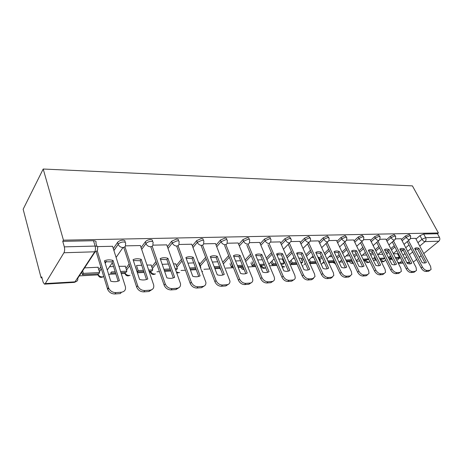 <?xml version="1.0" encoding="UTF-8"?>
<svg xmlns="http://www.w3.org/2000/svg" width="463" height="463" viewBox="0 0 463 463"><rect width="100%" height="100%" fill="white"/><g stroke="black" fill="none" stroke-linecap="round" stroke-linejoin="round"><path stroke-width="0.69" d="M124.865 242.19C125.514 240.899 124.802 240.21 122.73 240.123C120.473 240.297 118.759 241.038 117.596 242.357L118.192 244.204C119.361 242.89 121.074 242.143 123.332 241.97C125.444 242.056 126.144 242.762 125.427 244.082C125.878 246.113 125.033 247.259 122.892 247.526C120.681 247.398 119.113 246.351 118.192 244.377L113.892 250.454M152.304 241.524C152.94 240.297 152.298 239.643 150.382 239.562C148.189 239.741 146.511 240.482 145.347 241.79L145.961 243.584C147.124 242.276 148.808 241.536 151.002 241.356C152.923 241.431 153.566 242.08 152.923 243.312L152.917 243.642C153.253 245.5 152.46 246.542 150.539 246.767C148.374 246.623 146.846 245.564 145.961 243.584L141.684 249.412M178.4 240.928L178.359 240.824C178.909 239.689 178.313 239.093 176.577 239.035L171.669 241.2L172.3 242.948L177.213 240.777C178.95 240.835 179.546 241.431 178.996 242.56L178.973 243.272C179.181 244.939 178.434 245.865 176.733 246.044C174.673 245.905 173.197 244.875 172.3 242.948L168.017 248.457M203.17 240.366L203.089 240.158C203.552 239.122 203.002 238.578 201.434 238.532L196.648 240.644L197.29 242.346L202.082 240.228C203.651 240.274 204.2 240.812 203.737 241.848L203.679 242.907C203.795 244.395 203.095 245.216 201.579 245.361C199.622 245.228 198.193 244.221 197.29 242.346L193.013 247.572M226.708 239.834L226.581 239.527C226.974 238.578 226.465 238.092 225.041 238.051L220.376 240.112L221.03 241.767L225.707 239.707C227.125 239.741 227.64 240.233 227.24 241.177L227.154 242.548C227.188 243.874 226.529 244.591 225.186 244.713C223.322 244.58 221.939 243.596 221.03 241.767L216.759 246.75M249.106 239.33L248.938 238.931C249.268 238.069 248.793 237.623 247.502 237.594L242.948 239.602L243.613 241.223L248.174 239.209C249.464 239.238 249.939 239.684 249.609 240.54L249.476 242.19C249.447 243.364 248.839 244.001 247.641 244.094C245.865 243.96 244.522 243.006 243.613 241.223L239.348 245.986M270.438 238.856L270.23 238.37C270.508 237.588 270.062 237.183 268.893 237.16L264.442 239.122L265.114 240.702L269.57 238.74C270.739 238.758 271.185 239.157 270.907 239.938L270.739 241.836L269.032 243.509C267.33 243.376 266.022 242.444 265.114 240.702L260.872 245.268M290.787 238.399L289.288 236.749L284.942 238.665L285.619 240.204L289.977 238.289L291.221 239.371L291.007 241.478L289.421 242.948C287.795 242.82 286.528 241.906 285.619 240.204L281.394 244.597M310.216 237.965L308.763 236.356L304.509 238.225L305.192 239.73L309.452 237.86L310.615 238.839L310.355 241.125L308.89 242.409C307.334 242.282 306.101 241.391 305.192 239.73L300.985 243.96M328.776 237.548L327.364 235.98L323.203 237.808L323.892 239.278L328.059 237.45L329.147 238.329L328.852 240.766L327.491 241.9C325.998 241.773 324.8 240.905 323.892 239.278L319.707 243.359M346.532 237.154L345.161 235.615L341.086 237.409L341.781 238.844L345.861 237.056L346.874 237.849L346.538 240.413L345.282 241.408C343.853 241.287 342.684 240.436 341.781 238.844L337.625 242.791M363.536 236.772L362.199 235.273L358.212 237.021L358.906 238.433L362.899 236.68L363.849 237.397L363.484 240.06L362.321 240.939C360.943 240.824 359.809 239.984 358.906 238.433L354.774 242.247M379.834 236.408L378.531 234.938L374.625 236.657L375.319 238.034L379.232 236.315L380.117 236.969L379.718 239.712L378.647 240.494C377.322 240.372 376.216 239.556 375.319 238.034L371.216 241.732M395.466 236.061L394.192 234.625L390.361 236.304L391.061 237.652L394.893 235.974L395.726 236.558L395.298 239.371L394.308 240.06C393.035 239.944 391.953 239.145 391.061 237.652L386.987 241.24M410.473 235.725L409.228 234.319L405.472 235.968L406.173 237.287L409.929 235.638L410.71 236.171L410.259 239.035L409.338 239.649C408.117 239.533 407.058 238.746 406.173 237.287L402.133 240.777M417.939 242.681L421.967 239.302L425.653 237.681L439.456 237.328L437.483 233.746L438.415 232.97L63.448 240.17L43.204 169.024L23.15 209.241L41.12 277.893L41.988 277.846M79.329 275.873L97.624 274.9M108.608 274.322L115.86 273.94M121.265 273.65L124.541 273.477M131.625 273.101L132.088 273.077M137.395 272.8L144.12 272.441M149.364 272.163L150.116 272.122M156.934 271.764L159.48 271.631M164.631 271.353L170.876 271.023M181.016 270.485L185.431 270.253M190.438 269.987L196.243 269.68M203.951 269.275L210.052 268.951M214.919 268.69L219.688 268.442M226.002 268.106L233.445 267.712M238.173 267.464L240.772 267.325M247.884 266.948L255.692 266.532M260.299 266.289L260.912 266.26M269.541 265.803L276.886 265.409M290.185 264.709L297.09 264.344M304.833 263.933L305.545 263.893M309.874 263.667L316.298 263.325M322.474 262.996L324.459 262.891M328.678 262.671L333.25 262.428M339.385 262.104L342.539 261.936M346.66 261.717L349.53 261.566L350.08 260.785M356.51 261.196L359.838 261.016M363.86 260.808L365.139 260.738M373.3 260.304L376.407 260.142M389.389 259.454L392.294 259.303M438.415 232.97L412.406 185.877L43.204 169.024M41.12 277.893L41.734 276.862L43.128 282.181L44.46 284.143L45.276 283.576L63.94 252.752C64.722 251.137 64.849 249.169 64.316 246.86L95.135 246.079C97.386 246.154 98.173 246.872 97.508 248.226C97.924 250.327 96.993 251.519 94.724 251.803L63.94 252.752M63.448 240.17L62.754 241.339L64.316 246.86M397.867 254.407L398.469 253.892M401.172 251.606L403.099 249.968M405.762 247.711L409.014 244.95M415.994 239.035L419.993 235.638L421.967 239.302C422.846 240.737 423.882 241.507 425.063 241.617L419.738 246.05M413.303 262.11L416.625 259.39M419.293 257.208L421.116 255.715M423.749 253.562L438.86 241.188L425.063 241.617C426.122 240.523 426.319 239.215 425.653 237.681L423.674 234.023L419.993 235.638M439.456 237.328C440.116 238.833 439.919 240.118 438.86 241.188M401.068 238.74L395.61 238.856M385.91 239.139L379.978 239.261M370.122 239.55L363.686 239.684M353.663 239.979L346.689 240.123M318.723 257.37L317.948 257.214M336.497 240.424L328.938 240.586M300.933 258.186L298.785 258.088M318.567 240.893L310.384 241.067M282.355 259.043L278.714 259.002M299.821 241.385L290.995 241.57M280.213 241.894L270.716 242.097M259.668 242.433L249.447 242.647M238.132 242.994L227.119 243.225M199.107 262.88L199.316 262.631L198.656 262.66M215.521 243.59L203.651 243.839M175.726 263.956L173.492 263.812M191.751 244.209L178.95 244.476M151.158 265.091L146.956 265.021M166.744 244.869L152.923 245.153M125.317 266.283L118.927 266.306M140.382 245.558L125.461 245.865M98.098 267.539L98.301 267.244L84.59 267.874M112.567 246.293L97.34 246.594M98.787 269.819L100.778 266.914M113.308 248.619L117.556 242.409M125.971 268.303L129.125 263.985M141.082 247.624L145.347 241.79M151.777 266.902L155.979 261.473M167.398 246.715L171.669 241.2M176.31 265.588L181.45 259.286M192.376 245.876L196.648 240.644M199.663 264.361L205.641 257.359M216.111 245.101L220.376 240.112M222.801 262.208L228.653 255.645M238.694 244.377L242.948 239.602M245.072 260.038L250.564 254.106M260.206 243.7L264.442 239.122M266.289 258.099L271.457 252.717M280.723 243.063L284.942 238.665M282.812 260.102L283.391 259.517M286.533 256.352L291.395 251.45M300.308 242.462L304.509 238.225M301.367 259.17L302.802 257.764M305.864 254.772L310.441 250.292M319.03 241.894L323.203 237.808M319.146 258.279L321.357 256.172M324.343 253.336L328.661 249.227M336.937 241.356L341.086 237.409M336.589 257.063L339.113 254.719M342.03 252.022L346.104 248.243M354.091 240.847L358.212 237.021M353.761 255.524L356.122 253.388M358.97 250.813L362.818 247.335M370.527 240.361L374.625 236.657M370.221 254.112L372.431 252.156M375.209 249.702L378.85 246.484M386.298 239.898L390.361 236.304M386.009 252.81L388.075 251.021M390.795 248.666L394.233 245.691M401.438 239.458L405.472 235.968M397.526 253.747L393.411 253.765M415.635 238.364L410.612 238.468M62.754 241.339L93.497 240.719C95.743 240.812 96.535 241.536 95.876 242.896L96.935 246.357M437.483 233.746L423.674 234.023M382.774 254.251L378.011 254.471M366.598 254.991L362.396 255.182M349.727 255.761L346.139 255.923M332.104 256.566L329.181 256.699M313.688 257.405L311.495 257.509M294.416 258.29L293.021 258.354M274.235 259.211L273.702 259.234M262.353 259.755L257.671 259.969M240.604 260.744L235.58 260.976M217.755 261.792L212.361 262.035M193.725 262.886L187.932 263.152M168.416 264.043L162.363 264.321M141.724 265.264L136.626 265.496M150.776 246.75L164.145 285.173C165.528 288.241 167.826 289.821 171.038 289.907L175.946 289.549L177.045 288.258L172.126 288.611C168.914 288.518 166.611 286.938 165.222 283.865L152.205 246.212M113.539 266.549L109.991 266.711M123.453 247.502L123.76 247.497M408.453 240.581L422.383 266.96C423.743 269.206 425.335 270.38 427.146 270.485L429.826 270.294L431.065 269.483L430.613 266.416L415.618 238.335M422.146 262.59C423.952 263.221 425.37 263.134 426.4 262.336L418.922 248.301C417.14 247.653 415.722 247.711 414.669 248.469L422.146 262.59M390.303 256.097L391.142 257.741L390.008 258.707L391.941 258.609M395.79 258.406L398.232 258.279L399.366 257.318L395.338 257.526M390.008 258.707L389.169 257.063M391.142 257.741L391.49 257.723M397.439 253.579L399.366 257.318M430.086 270.259L428.576 271.283L429.826 270.294M407.255 241.605L421.139 267.955C422.499 270.195 424.085 271.37 425.896 271.474L428.576 271.283M424.97 262.961L417.713 249.308L418.922 248.301M414.894 248.903L417.713 249.308M393.509 240.934L407.486 267.938C408.858 270.23 410.484 271.428 412.365 271.538L415.161 271.335L416.503 270.427L416.058 267.377L401.051 238.717M407.33 263.476C409.199 264.118 410.675 264.032 411.763 263.21L404.28 248.886C402.44 248.226 400.964 248.284 399.847 249.059L407.33 263.476M375.8 258.915L375.146 259.483L376.054 259.436M379.99 259.228L383.694 259.037L384.736 258.14M375.146 259.483L374.272 257.729M379.538 258.331L384.701 258.065M415.409 271.306L413.91 272.342L415.161 271.335M392.317 241.975L406.242 268.951C407.608 271.243 409.234 272.441 411.115 272.545L413.91 272.342M410.322 263.835L403.07 249.91L404.28 248.886M400.084 249.505L403.07 249.91M377.953 241.292L391.964 268.957C393.342 271.301 395.008 272.522 396.97 272.632L399.882 272.423L401.34 271.393L400.9 268.372L385.893 239.111M391.895 264.396C393.828 265.05 395.367 264.958 396.513 264.118L389.036 249.488C387.132 248.816 385.592 248.88 384.417 249.673L391.895 264.396M363.513 260.084L368.861 259.575M363.061 259.164L368.519 258.886M400.113 272.394L398.631 273.448L399.882 272.423M376.76 242.357L390.726 269.993C392.097 272.331 393.764 273.552 395.72 273.656L398.631 273.448M395.078 264.749L387.826 250.535L389.036 249.488M384.655 250.142L387.826 250.535M361.742 241.657L375.777 270.022C377.16 272.418 378.873 273.668 380.91 273.772L383.949 273.558L385.534 272.383L385.094 269.408L370.105 239.516M375.806 265.357C377.802 266.022 379.405 265.93 380.621 265.067L373.149 250.118C371.181 249.435 369.578 249.499 368.34 250.309L375.806 265.357M346.307 260.982L352.094 260.681M345.855 260.038L351.643 259.743M384.255 273.511L382.698 274.6L383.949 273.558M360.55 242.739L374.538 271.075C375.921 273.471 377.629 274.715 379.666 274.819L382.698 274.6M379.18 265.698L371.945 251.189L373.149 250.118M368.577 250.796L371.945 251.189M344.825 242.022L358.877 271.133C360.266 273.581 362.025 274.86 364.144 274.964L367.315 274.738L369.04 273.401L368.606 270.496L353.651 239.944M359.01 266.358C361.076 267.035 362.755 266.937 364.04 266.057L356.585 250.778C354.548 250.078 352.875 250.147 351.562 250.981L359.01 266.358M328.331 261.913L334.465 261.595M326.959 258.788L327.96 260.947L334.014 260.64M367.726 274.675L366.077 275.803L367.315 274.738M343.644 243.133L357.644 272.209C359.033 274.652 360.787 275.925 362.905 276.029L366.077 275.803M362.598 266.688L355.381 251.866L356.585 250.778M351.811 251.49L355.381 251.866M327.162 242.392L341.219 272.296C342.614 274.796 344.42 276.104 346.631 276.208L349.947 275.971L351.822 274.443L351.388 271.625L336.479 240.39M341.468 267.406C343.61 268.1 345.363 267.996 346.723 267.087L339.292 251.467C337.186 250.755 335.438 250.824 334.049 251.675L341.468 267.406M309.527 262.891L316.032 262.556M319.852 261.358L320.541 261.323L320.049 261.792M309.423 259.506L310.476 261.838L315.587 261.578M310.476 261.838L309.481 262.793M318.637 257.179L320.541 261.323M350.468 275.879L348.714 277.053L349.947 275.971M325.987 243.526L339.992 273.39C341.387 275.896 343.187 277.192 345.398 277.296L348.714 277.053M345.282 267.718L338.1 252.578L339.292 251.467M334.298 252.208L338.1 252.578M308.705 242.768L322.752 273.506C324.152 276.07 326.01 277.406 328.319 277.511L331.786 277.262L333.829 275.508L333.389 272.811L318.544 240.858M323.128 268.499C325.35 269.206 327.179 269.096 328.62 268.17L321.224 252.185C319.042 251.455 317.213 251.531 315.743 252.404L323.128 268.499M291.123 260.235L292.228 262.764L291.129 263.852L296.748 263.557M301.118 263.331L302.738 262.232L300.678 262.336M291.129 263.852L290.023 261.329M292.228 262.764L296.303 262.556M300.846 257.995L302.738 262.232M332.428 277.134L330.559 278.367L331.786 277.262M307.542 243.92L321.536 274.628C322.931 277.187 324.783 278.518 327.092 278.622L330.559 278.367M327.185 268.8L320.043 253.319L321.224 252.185M315.998 252.96L320.043 253.319M289.392 243.133L303.415 274.779C304.822 277.406 306.732 278.772 309.145 278.871L312.774 278.616L314.996 276.596L314.556 274.044L299.804 241.345M303.931 269.645C306.234 270.369 308.155 270.253 309.683 269.298L302.333 252.937C300.065 252.19 298.155 252.271 296.592 253.163L303.931 269.645M272.001 260.982L273.17 263.731L272.082 264.842L276.544 264.61M281.029 264.373L283.049 264.269L284.149 263.175L280.59 263.354M272.082 264.842L270.919 262.099M273.17 263.731L276.104 263.58M282.268 258.84L284.149 263.175M313.561 278.448L311.558 279.745L312.774 278.616M288.241 244.319L302.212 275.925C303.612 278.547 305.516 279.907 307.93 280.005L311.558 279.745M308.248 269.923L301.158 254.094L302.333 252.937M296.858 253.753L301.158 254.094M269.171 243.503L283.153 276.11C284.56 278.801 286.528 280.202 289.045 280.3L292.853 280.028C294.26 279.872 295.064 279.096 295.261 277.702L294.833 275.346L280.19 241.854M283.813 270.843C286.209 271.584 288.223 271.463 289.844 270.485L282.552 253.724C280.202 252.966 278.194 253.041 276.544 253.961L283.813 270.843M252.005 261.74L253.238 264.743L252.167 265.878L255.356 265.71M259.957 265.473L263.638 265.282L264.356 264.535M252.167 265.878L250.934 262.88M253.238 264.743L254.922 264.657M259.523 264.425L264.211 264.188M293.797 279.808L291.649 281.186L292.853 280.028M268.031 244.707L281.961 277.279C283.362 279.965 285.324 281.359 287.847 281.458L291.649 281.186M288.42 271.104L281.388 254.91L282.552 253.724M276.81 254.581L281.388 254.91M248.046 244.053L261.89 277.511C263.297 280.271 265.322 281.701 267.967 281.799L271.96 281.516C273.552 281.33 274.42 280.433 274.571 278.83L274.148 276.7L259.65 242.386M262.718 272.105C265.212 272.857 267.319 272.73 269.044 271.723L261.826 254.546C259.378 253.77 257.278 253.857 255.518 254.8L262.718 272.105M231.072 262.509L232.374 265.803L231.321 266.96L233.109 266.867M237.837 266.624L242.867 266.358M231.321 266.96L230.018 263.673M232.374 265.803L232.681 265.791M237.409 265.548L242.438 265.293M273.077 281.232L270.774 282.69L271.96 281.516M246.848 245.095L260.715 278.703C262.116 281.458 264.136 282.887 266.775 282.98L270.774 282.69M267.626 272.337L260.681 255.761L261.826 254.546M255.79 255.454L260.681 255.761M225.875 244.603L239.556 278.975C240.963 281.811 243.046 283.275 245.818 283.373L250.02 283.072C251.826 282.847 252.763 281.817 252.833 279.976L252.433 278.13L238.109 242.942M240.563 273.425C243.156 274.194 245.373 274.061 247.207 273.025L240.077 255.414C237.531 254.615 235.326 254.708 233.456 255.674L240.563 273.425M214.583 267.828L219.989 267.55M209.479 268.094L208.101 264.471M214.161 266.729L219.56 266.457M251.334 282.714L248.845 284.276L250.02 283.072M224.613 245.471L238.399 280.196C239.799 283.026 241.883 284.49 244.649 284.583L248.845 284.276M245.807 273.633L238.949 256.652L240.077 255.414M233.734 256.369L238.949 256.652M202.568 245.147L216.065 280.52C217.465 283.431 219.618 284.93 222.524 285.029L226.945 284.716C229 284.438 230.007 283.246 229.966 281.145L215.498 243.532M217.269 274.814C219.971 275.601 222.304 275.462 224.26 274.397L217.234 256.323C214.583 255.507 212.262 255.599 210.271 256.595L217.269 274.814M190.108 269.101L195.913 268.8M200.438 267.429L200.803 267.406L200.543 267.707M189.697 267.973L195.496 267.678M199.021 262.643L200.803 267.406M228.485 284.259L225.794 285.943L226.945 284.716M201.255 245.83L214.93 281.77C216.325 284.676 218.472 286.175 221.378 286.267L225.794 285.943M222.871 274.987L216.123 257.59L217.234 256.323M210.555 257.33L216.123 257.59M178.047 245.685L191.317 282.146C192.712 285.139 194.94 286.678 197.996 286.771L202.655 286.441C204.987 286.105 206.07 284.739 205.89 282.343L191.728 244.146M192.741 276.278C195.565 277.082 198.019 276.938 200.109 275.838L193.204 257.278C190.438 256.444 188.001 256.543 185.883 257.567L192.741 276.278M164.313 270.444L170.558 270.12M175.645 269.854L176.386 269.819L177.387 268.598L175.234 268.708M163.908 269.281L170.153 268.962M175.639 263.713L177.387 268.598M204.443 285.874L201.527 287.702L202.655 286.441M176.687 246.166L190.212 283.425C191.601 286.412 193.823 287.945 196.873 288.038L201.527 287.702M198.737 276.417L192.122 258.574L193.204 257.278M186.167 258.342L192.122 258.574M166.715 244.794L180.483 283.582C180.848 286.284 179.702 287.847 177.045 288.258M166.883 277.823C169.84 278.645 172.427 278.489 174.655 277.36L167.901 258.285C165.013 257.428 162.444 257.532 160.186 258.591L166.883 277.823M136.533 265.617L138.171 270.589L137.216 271.856L143.814 271.509M149.051 271.237L151.806 271.098L152.778 269.848L148.652 270.056M137.216 271.856L135.584 266.891M138.171 270.589L143.414 270.323M151.071 264.836L152.778 269.848M179.123 287.558L175.946 289.549M173.307 277.916L166.854 259.616L167.901 258.285M160.47 259.413L166.854 259.616M124.941 246.71L137.673 285.712C139.062 288.854 141.441 290.469 144.809 290.55L150 290.179C153.027 289.676 154.237 287.905 153.647 284.867L140.358 245.477M139.589 279.449C142.679 280.294 145.417 280.132 147.795 278.963L141.221 259.344C138.2 258.47 135.485 258.58 133.072 259.668L139.589 279.449M115.171 271.758L111.508 271.943L110.588 273.239L115.559 272.979M120.959 272.701L125.948 272.441L126.891 271.162L120.577 271.486M125.23 266.017L126.891 271.162M152.414 289.311L148.941 291.505L150 290.179M123.731 247.404L136.637 287.054C138.015 290.191 140.387 291.8 143.756 291.881L148.941 291.505M146.482 279.502L140.202 260.71L141.221 259.344M133.361 260.547L140.202 260.71M97.189 250.628L108.707 288.142C110.223 291.088 112.625 292.575 115.912 292.604L121.41 292.217C124.726 291.638 126.034 289.728 125.34 286.481L112.538 246.2M110.726 281.174C113.967 282.036 116.861 281.863 119.408 280.653L113.041 260.461C109.881 259.569 107.011 259.679 104.43 260.808L110.726 281.174M82.512 274.698L98.712 273.859L99.614 272.551L83.392 273.373L82.512 274.698L81.772 272.151M82.645 270.82L83.392 273.373M98.011 267.261L99.614 272.551M96.078 251.507L107.705 289.514C109.222 292.46 111.618 293.941 114.899 293.964L120.392 293.571L121.41 292.217M118.129 281.174L112.069 261.861L113.041 260.461M104.719 261.745L112.069 261.861M95.181 251.762L77.743 278.275C78.108 280.318 77.188 281.51 74.989 281.845L94.724 251.803C95.552 250.228 95.691 248.324 95.135 246.079L93.497 240.719M45.276 283.576L74.989 281.845L74.121 282.395L44.639 284.132M396.826 260.432L400.327 257.492M403.041 255.206L404.98 253.579M407.654 251.328L410.93 248.579M416.295 248.926L415.334 249.725M412.695 251.924L409.408 254.667M406.717 256.907L404.766 258.533M402.04 260.808L399.505 262.92L403.024 262.718M406.821 262.498L409.547 262.336M99.331 271.613L101.328 268.714M105.153 263.152L106.368 261.387M123.019 247.52L116.103 257.411M112.347 262.764L107.277 270.016M126.532 270.051L129.698 265.739M152.356 268.604L156.569 263.187M176.901 267.249L182.057 260.958M200.265 265.982L206.261 258.991M223.421 263.794L229.283 257.237M245.697 261.583L251.206 255.663M266.925 259.61L272.105 254.233M283.454 261.572L284.033 260.993M287.176 257.833L292.049 252.937M302.015 260.611L303.45 259.211M306.518 256.218L311.107 251.745M319.794 259.691L322.011 257.59M325.003 254.754L329.332 250.651M337.238 258.441L339.773 256.103M342.689 253.406L346.775 249.638M354.415 256.878L356.782 254.743M359.635 252.173L363.49 248.695M370.88 255.437L373.091 253.487M375.881 251.033L379.521 247.821M386.674 254.106L388.741 252.323M391.466 249.974L394.91 247.005M380.268 259.784L380.783 259.187M380.852 259.182C381.691 260.588 382.704 261.323 383.902 261.398L385.696 260.038M365.359 261.236L365.157 260.773L365.735 259.969M349.75 262.07L349.53 261.554C350.306 263.291 351.573 263.858 353.333 263.256M333.499 262.932L333.267 262.365L333.788 261.63M316.576 263.835L316.327 263.204M261.277 266.769L260.987 265.924L261.352 265.397M241.165 267.84L240.864 266.902L241.177 266.451M220.11 268.951L220.012 267.608M150.614 272.62L150.359 271.173M125.062 273.969L124.732 272.51C125.485 275.728 127.273 276.642 130.091 275.254M98.156 275.381L97.757 273.905M365.805 259.969C366.644 261.398 367.686 262.151 368.93 262.226L369.885 261.647M350.15 260.779L353.252 263.088M333.858 261.63L335.264 263.308M321.258 264.431L323.892 261.664M302.246 265.866L302.634 265.884M281.585 265.658L284.259 266.896M261.416 265.397C262.272 267.024 263.488 267.874 265.062 267.95M241.24 266.445L243.897 268.899M176.374 271.903L178.886 272.701M150.417 271.168C151.262 273.008 152.674 273.963 154.648 274.038M124.79 272.499C125.629 274.385 127.088 275.369 129.154 275.444M97.809 273.905L97.832 273.963C98.683 275.867 100.182 276.857 102.323 276.92L103.718 276.538M398.319 263.337L399.505 262.92L397.746 262.22M421.139 267.955L422.383 266.96M425.896 271.474L427.146 270.485M406.242 268.951L407.486 267.938M411.115 272.545L412.365 271.538M390.726 269.993L391.964 268.957M395.72 273.656L396.97 272.632M374.538 271.075L375.777 270.022M379.666 274.819L380.91 273.772M357.644 272.209L358.877 271.133M362.905 276.029L364.144 274.964M339.992 273.39L341.219 272.296M345.398 277.296L346.631 276.208M321.536 274.628L322.752 273.506M327.092 278.622L328.319 277.511M302.212 275.925L303.415 274.779M307.93 280.005L309.145 278.871M281.961 277.279L283.153 276.11M287.847 281.458L289.045 280.3M260.715 278.703L261.89 277.511M266.775 282.98L267.967 281.799M238.399 280.196L239.556 278.975M244.649 284.583L245.818 283.373M214.93 281.77L216.065 280.52M221.378 286.267L222.524 285.029M190.212 283.425L191.317 282.146M196.873 288.038L197.996 286.771M164.145 285.173L165.222 283.865M171.038 289.907L172.126 288.611M136.62 287.014L137.661 285.677M143.756 291.881L144.809 290.55M107.509 288.964L108.504 287.592M114.899 293.964L115.912 292.604M380.962 261.173C382.021 261.977 383.115 262.035 384.249 261.335M409.576 239.62L404.014 244.371M396.756 250.576L393.295 253.539M390.552 255.883L388.474 257.659M364.786 260.021L365.157 260.773C366.088 262.625 367.472 263.088 369.295 262.156M349.183 260.831L349.53 261.554M332.949 261.676L335.791 264.425M260.785 265.426L260.987 265.924C261.879 268.314 263.412 268.957 265.606 267.851M240.691 266.474L240.864 266.902C241.321 268.702 242.415 269.576 244.146 269.53M219.665 267.568L220.949 270.033M150.249 271.179L150.284 271.283C151.071 274.339 152.802 275.201 155.487 273.87M117.596 242.357L118.192 244.377L113.927 250.576M394.54 240.037L388.897 244.962M381.39 251.519L377.727 254.714M374.926 257.162L372.703 259.106M378.873 240.471L373.149 245.581M365.376 252.52L361.499 255.981M358.634 258.545L356.255 260.669M362.541 240.922L356.73 246.235M348.68 253.597L344.576 257.353M341.636 260.038L339.09 262.371M316.333 263.21L316.744 264.113M345.496 241.391L339.599 246.929M331.253 254.754L326.901 258.84M302.385 266.179L303.103 265.791M327.694 241.883L321.704 247.659M313.052 256.01L308.427 260.461M305.343 263.441L304.012 264.726M282.268 267.249L284.762 266.798M309.076 242.398L303.005 248.434M297.79 253.608L297.101 254.297M294.011 257.37L289.103 262.243M289.589 242.936L283.431 249.256M278.425 254.395L277.244 255.599M274.079 258.852L268.864 264.199M202.03 271.677L202.672 271.295M176.791 273.066L179.65 272.551M97.878 273.899L97.832 273.963C98.642 277.244 100.483 278.159 103.359 276.706M99.371 271.729L101.362 268.829M105.194 263.268L106.502 261.369M74.364 282.372L76.14 281.597M398.62 263.325L403.198 263.053M406.994 262.834L409.72 262.671M136.637 287.054L137.673 285.712M107.705 289.514L108.707 288.142"/></g></svg>
